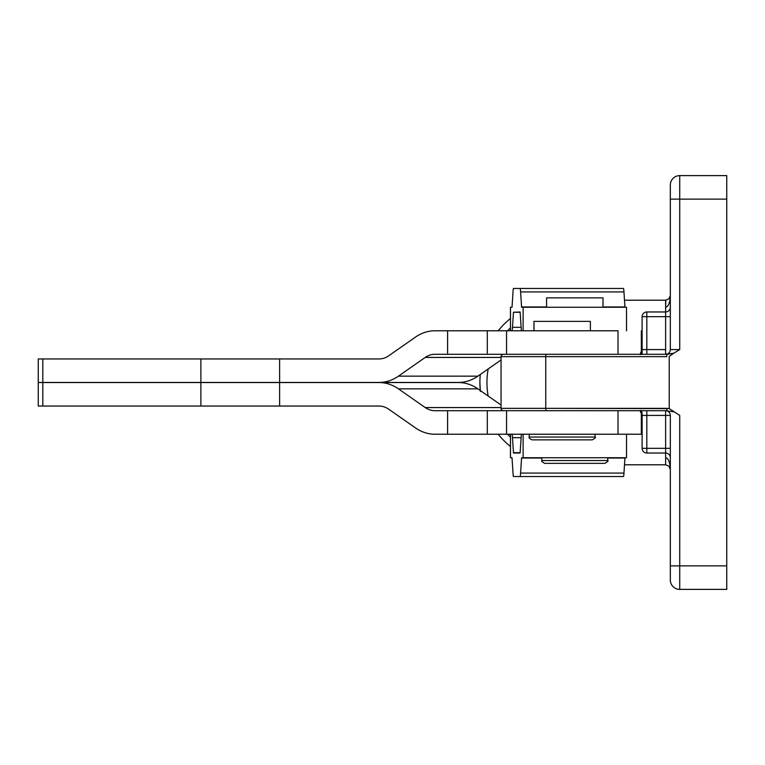 <?xml version="1.0" encoding="UTF-8"?>
<svg xmlns="http://www.w3.org/2000/svg" width="765" height="765" viewBox="0 0 765 765"><rect width="100%" height="100%" fill="white"/><g stroke="black" fill="none" stroke-linecap="round" stroke-linejoin="round"><path stroke-width="1.15" d="M603.011 307.272L603.011 297.862L546.593 297.862L546.593 307.272M541.888 457.728L541.888 460.549C541.018 460.922 541.955 461.869 544.709 463.37L604.895 463.37C607.735 461.735 608.672 460.788 607.716 460.549L541.888 460.549L607.716 460.549L607.716 457.728M590.389 330.776L590.389 321.377L533.97 321.377L533.97 330.776M529.265 434.224L529.265 437.045C528.481 437.628 529.418 438.565 532.086 439.865L592.273 439.865C595.036 438.297 595.973 437.36 595.094 437.045L529.265 437.045L595.094 437.045L595.094 434.224M670.322 565.88L670.322 415.414L670.322 565.88L679.731 565.88L679.731 415.414L669.212 408.596L666.764 408.357L501.056 408.357L501.056 356.643L545.751 356.643A2.352 0.488 -90 0 1 546.239 354.291A2.352 0.488 90 0 0 545.751 356.643L501.056 356.643L501.056 408.357L545.751 408.357L545.751 356.643L666.764 356.643A2.352 0.488 -90 0 1 667.252 354.291A2.352 0.488 90 0 0 666.764 356.643L545.751 356.643L545.751 408.357L669.212 408.596L669.212 356.404L673.793 353.22L667.252 354.291L503.408 354.291L667.252 354.291L665.627 354.291L665.627 316.672L665.627 349.586L642.112 349.586L646.817 349.586L646.817 316.672L665.627 316.672L646.817 316.672L646.817 311.967L646.817 316.672L642.112 316.672A4.705 4.705 0 0 1 646.817 311.967A4.705 4.705 0 0 0 642.112 316.672L642.112 349.586L642.112 316.672L646.817 316.672L646.817 349.586L665.627 349.586L665.627 354.291A4.705 4.705 0 0 0 670.322 349.586L679.731 349.586L670.322 349.586L670.322 199.12L679.731 199.12L670.322 199.12L670.322 185.015A9.4 9.4 0 0 1 679.731 175.615A9.4 9.4 0 0 0 670.322 185.015L670.322 349.586A4.705 4.705 0 0 1 665.627 354.291L673.793 353.22L669.212 356.404L669.212 408.596L679.731 415.414L679.731 565.88L726.75 565.88L726.75 199.12L679.731 199.12L679.731 349.586L673.793 353.22L679.731 349.586L679.731 199.12L726.75 199.12L726.75 175.615L679.731 175.615L679.731 199.12L679.731 175.615L726.75 175.615L726.75 565.88L679.731 565.88L679.731 589.385L726.75 589.385L679.731 589.385L679.731 565.88L670.322 565.88L670.322 579.985A9.4 9.4 0 0 0 679.731 589.385A9.4 9.4 0 0 1 670.322 579.985L670.322 565.88L670.322 579.985M726.75 589.385L726.75 565.88L726.75 589.385M665.627 464.785L624.498 464.785L665.627 464.785L665.627 453.033L665.627 464.785L668.945 466.162L670.322 469.49C670.044 462.356 668.476 458.445 665.627 457.728C668.476 458.445 670.044 462.356 670.322 469.49L669.872 467.472M665.627 311.967L665.627 307.272L665.627 311.967L646.817 311.967L665.627 311.967L665.627 316.672L665.627 311.967A4.705 4.705 0 0 0 670.322 307.272A4.705 4.705 0 0 1 665.627 311.967M510.456 327.869A75.228 75.228 0 0 0 507.549 330.776A75.228 75.228 0 0 1 510.456 327.869M488.175 368.95A75.228 75.228 0 0 0 488.175 396.05A75.228 75.228 0 0 1 488.175 368.95M507.549 434.224A75.228 75.228 0 0 0 510.456 437.131A75.228 75.228 0 0 1 507.549 434.224M665.818 300.215L665.627 307.272C668.476 306.555 670.044 302.644 670.322 295.51C670.044 302.644 668.476 306.555 665.627 307.272L665.627 300.215L624.498 300.215L665.818 300.215M642.112 448.328L642.112 415.414L642.112 448.328A4.705 4.705 0 0 0 646.817 453.033L646.817 448.328L642.112 448.328L646.817 448.328L646.817 415.414L642.112 415.414L646.817 415.414L646.817 448.328L665.627 448.328L665.627 415.414L646.817 415.414L670.322 415.414A4.705 4.705 0 0 0 665.627 410.709A4.705 4.705 0 0 1 670.322 415.414L665.627 415.414L665.627 410.709L665.627 448.328L646.817 448.328L646.817 453.033A4.705 4.705 0 0 1 642.112 448.328M673.793 411.78L665.627 410.709L673.793 411.78M669.872 297.528L670.322 295.51L668.945 298.838L665.627 300.215M510.456 318.508A82.285 82.285 0 0 0 498.187 330.776A82.285 82.285 0 0 1 510.456 318.508M480.286 374.468A82.285 82.285 0 0 0 480.286 390.532A82.285 82.285 0 0 1 480.286 374.468L480.143 376.093M498.187 434.224A82.285 82.285 0 0 0 510.456 446.492A82.285 82.285 0 0 1 498.187 434.224M479.971 379L479.894 382.5L479.971 379M479.971 386L480.143 388.907M480.382 391.422L479.894 382.5M670.322 199.12L670.322 185.015M670.322 316.672L665.627 316.672L670.322 316.672M646.817 349.586L646.817 354.291L646.817 349.586M665.627 453.033L665.627 448.328L670.322 448.328L665.627 448.328L665.627 453.033L646.817 453.033L665.627 453.033A4.705 4.705 0 0 1 670.322 457.728A4.705 4.705 0 0 0 665.627 453.033M646.817 410.709L646.817 415.414L646.817 410.709M618.015 354.291L618.015 330.776L618.015 354.291L506.564 354.291L506.564 330.776L434.931 330.776A47.019 38.852 -90 0 0 415.51 337.078L388.706 355.801A23.514 19.431 90 0 1 378.991 358.957L279.617 358.957L279.617 382.462L378.991 382.462A47.019 38.852 -90 0 0 398.422 376.16L425.216 357.437A23.514 19.431 90 0 1 434.931 354.291L447.592 354.291L447.592 330.776L447.592 354.291L434.931 354.291A23.514 19.431 -90 0 0 425.216 357.437L501.056 357.437L425.216 357.437L398.422 376.16L477.857 376.16A47.019 38.852 90 0 1 458.436 382.462L42.811 382.462L42.811 358.957L378.991 358.957A23.514 19.431 -90 0 0 388.706 355.801L415.51 337.078A47.019 38.852 90 0 1 434.931 330.776L487.315 330.776L487.315 354.291L447.592 354.291L487.315 354.291L487.315 330.776L506.564 330.776L506.564 354.291M640.056 410.709L642.112 415.414L640.056 410.709C641.376 409.753 642.065 411.321 642.112 415.414L641.787 411.082M666.764 408.357A2.352 0.488 90 0 0 667.252 410.709A2.352 0.488 -90 0 1 666.764 408.357M545.751 408.357A2.352 0.488 90 0 0 546.239 410.709L667.252 410.709L546.239 410.709A2.352 0.488 -90 0 1 545.751 408.357M501.056 408.357A2.352 2.352 0 0 0 503.408 410.709L546.239 410.709L503.408 410.709A2.352 2.352 0 0 1 501.056 408.357M618.015 410.709L618.015 434.224L434.931 434.224A47.019 38.852 90 0 1 415.51 427.922L388.706 409.199A23.514 19.431 -90 0 0 378.991 406.043L42.811 406.043L42.811 382.538L458.436 382.538A47.019 38.852 90 0 1 477.857 388.84L398.422 388.84L425.216 407.563L501.056 407.563L425.216 407.563A23.514 19.431 -90 0 0 434.931 410.709L503.81 410.709L434.931 410.709A23.514 19.431 90 0 1 425.216 407.563L398.422 388.84A47.019 38.852 -90 0 0 378.991 382.538L279.617 382.538L279.617 406.043L378.991 406.043A23.514 19.431 90 0 1 388.706 409.199L415.51 427.922A47.019 38.852 -90 0 0 434.931 434.224L447.592 434.224L447.592 410.709L447.592 434.224L487.315 434.224L487.315 410.709L487.315 434.224L506.564 434.224L506.564 410.709L506.564 434.224L618.015 434.224L618.015 410.709L506.564 410.709M640.056 354.291C641.376 355.247 642.065 353.679 642.112 349.586L642.112 353.688L642.112 349.586L640.056 354.291L642.112 349.586L641.787 353.918M503.408 354.291A2.352 2.352 0 0 0 501.056 356.643A2.352 2.352 0 0 1 503.408 354.291M501.056 359.961L477.857 376.16L501.056 359.961M38.25 382.462L200.879 382.462L200.879 358.957L38.25 358.957L38.25 382.462M42.811 358.957L42.811 382.462M200.879 382.462L279.617 382.462L279.617 358.957L200.879 358.957L200.879 382.462M503.81 354.291L487.315 354.291L503.81 354.291M618.015 330.776L506.564 330.776L618.015 330.776M641.328 353.966L641.328 330.776L641.328 353.966M458.436 382.462A47.019 38.852 -90 0 0 477.857 376.16L398.422 376.16A47.019 38.852 90 0 1 378.991 382.462L458.436 382.462M642.112 330.776L641.328 330.776L642.112 330.776M477.857 388.84L501.056 405.039L477.857 388.84A47.019 38.852 -90 0 0 458.436 382.538L378.991 382.538A47.019 38.852 90 0 1 398.422 388.84L477.857 388.84M42.811 382.538L38.25 382.538L38.25 406.043L200.879 406.043L200.879 382.538L42.811 382.538L42.811 406.043M279.617 382.538L200.879 382.538L200.879 406.043L279.617 406.043L279.617 382.538M618.015 434.224L641.328 434.224L641.328 411.034L641.328 434.224L642.112 434.224L618.015 434.224M624.976 457.728L623.963 473.076A25.857 0.966 90 0 1 623.485 476.538L513.497 476.538A25.857 0.966 90 0 1 513.019 473.076L512.005 457.728L513.019 473.076A25.857 0.966 -90 0 0 513.497 476.538L623.485 476.538A25.857 0.966 -90 0 0 623.963 473.076L520.592 473.076A25.857 0.966 90 0 1 520.114 476.538A25.857 0.966 -90 0 0 520.592 473.076L623.963 473.076L624.938 458.044L607.716 458.044L624.976 457.728M521.128 437.685A25.857 0.966 90 0 1 521.606 434.224A25.857 0.966 -90 0 0 521.128 437.685L512.483 437.685L513.497 453.033L520.114 453.033L521.128 437.685L520.152 452.717L513.458 452.717L520.114 453.033L513.497 453.033L512.483 437.685L521.128 437.685M512.005 434.224A25.857 0.966 90 0 1 512.483 437.685A25.857 0.966 -90 0 0 512.005 434.224M521.567 458.044L520.592 473.076L521.567 458.044L541.888 458.044L521.567 458.044M626.487 457.728L521.606 457.728L626.525 457.728L626.525 434.224M523.117 434.224L523.117 457.728L523.117 434.224M510.494 434.224L510.494 457.728L512.005 457.728L510.494 457.728L510.494 434.224M510.456 434.224L510.456 457.728L512.005 457.728M623.485 288.462A25.857 0.966 90 0 1 623.963 291.924L624.976 307.272L603.011 306.956L624.938 306.956L623.963 291.924L520.592 291.924L521.606 307.272L546.593 306.956L521.567 306.956L520.592 291.924L623.963 291.924A25.857 0.966 -90 0 0 623.485 288.462L520.114 288.462A25.857 0.966 90 0 1 520.592 291.924A25.857 0.966 -90 0 0 520.114 288.462L623.485 288.462M512.483 327.315A25.857 0.966 90 0 1 512.005 330.776A25.857 0.966 -90 0 0 512.483 327.315L521.128 327.315L512.483 327.315L513.458 312.283L512.483 327.315M520.152 312.283L513.458 312.283L520.114 311.967L513.458 312.283L520.114 311.967L521.128 327.315L520.152 312.283M521.606 330.776A25.857 0.966 90 0 1 521.128 327.315A25.857 0.966 -90 0 0 521.606 330.776M513.497 288.462L520.114 288.462L513.497 288.462A25.857 0.966 -90 0 0 513.019 291.924A25.857 0.966 90 0 1 513.497 288.462M512.043 306.956L513.019 291.924L512.043 306.956M512.005 307.272L510.456 307.272L510.456 330.776M510.494 330.776L510.494 307.272L510.494 330.776M523.117 330.776L523.117 307.272L521.606 307.272L523.117 307.272L523.117 330.776M626.525 330.776L626.525 307.272L523.117 307.272L626.487 307.272"/></g></svg>
